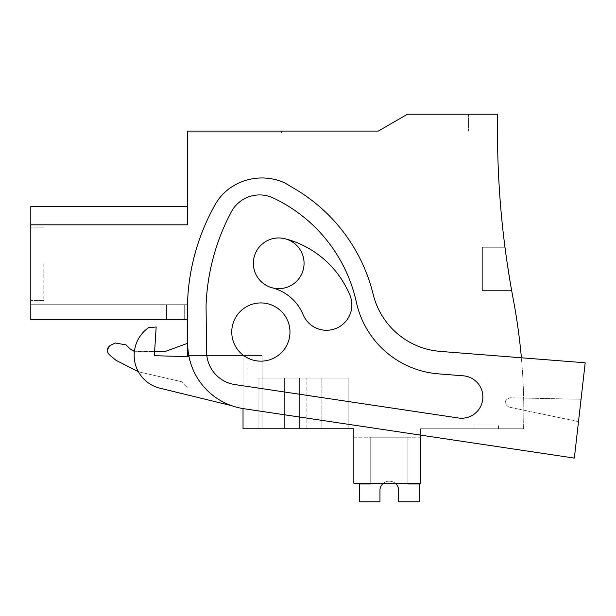 <?xml version="1.0" encoding="UTF-8"?>
<svg xmlns="http://www.w3.org/2000/svg" width="616" height="616" viewBox="0 0 616 616"><rect width="100%" height="100%" fill="white"/><g stroke="black" fill="none" stroke-linecap="round" stroke-linejoin="round"><path stroke-width="0.46" stroke-dasharray="3.08 2.31" d="M138.4 371.733L181.397 381.674L187.618 387.895L181.397 381.674L139.447 371.987L181.397 381.674L187.618 388.088L246.877 388.088L246.877 355.517L187.618 355.517L246.877 355.517L188.796 355.517L243.027 355.517L243.027 428.767L243.027 355.517L262.1 355.517L262.1 428.767L262.1 388.088L187.618 388.088L262.1 388.088L246.877 388.088L246.877 355.517L243.027 355.517L262.1 355.517L262.1 428.767L243.027 428.767L262.1 428.767L243.027 428.767L243.027 355.517L262.1 355.517L243.027 355.517L262.1 355.517L243.027 355.517L262.1 355.517L243.027 355.517L262.1 355.517L243.027 355.517L262.1 355.517L243.027 355.517L262.1 355.517L243.027 355.517L262.1 355.517L243.027 355.517L262.1 355.517L243.027 355.517L262.1 355.517L243.027 355.517L262.1 355.517L243.027 355.517L243.027 408.577M187.618 355.517L262.1 355.517L187.618 355.517L187.618 319.589L30.8 319.589L187.618 319.589L30.8 319.589L187.618 319.589L30.8 319.589L187.618 319.589L30.8 319.589L187.618 319.589L30.8 319.589L187.618 319.589L30.8 319.589L187.618 319.589L30.8 319.589L187.618 319.589L30.8 319.589L187.618 319.589L30.8 319.589L30.8 224.825L187.618 224.825L187.618 131.085L187.618 132.964L187.618 131.085L187.618 132.964L187.618 131.085L187.618 132.964L187.618 131.085L187.618 132.964L187.618 131.085L187.618 132.964L187.618 131.085L187.618 132.964L187.618 131.085L187.618 132.964L187.618 131.085L187.618 132.964L187.618 131.085L187.618 132.964L187.618 131.085L187.618 132.964L187.618 131.085L187.618 132.964L187.618 131.085L187.618 132.964L187.618 131.085L187.618 132.964L187.618 131.085L187.618 132.964L281.527 132.964L187.618 132.964L281.527 132.964L187.618 132.964L281.527 132.964L187.618 132.964L281.527 132.964L187.618 132.964L281.527 132.964L187.618 132.964L281.527 132.964L187.618 132.964L281.527 132.964L187.618 132.964L281.527 132.964L187.618 132.964L281.527 132.964L187.618 132.964L281.527 132.964L187.618 132.964L281.527 132.964L187.618 132.964L281.527 132.964L187.618 132.964L281.527 132.964L187.618 132.964L281.527 132.964L187.618 132.964L187.618 131.085L468.399 131.085L378.247 131.085L468.399 131.085L378.247 131.085L468.399 131.085L378.247 131.085L468.399 131.085L378.247 131.085L468.399 131.085L378.247 131.085L468.399 131.085L378.247 131.085L468.399 131.085L378.247 131.085L468.399 131.085L378.247 131.085L468.399 131.085L378.247 131.085L468.399 131.085L378.247 131.085L468.399 131.085L378.247 131.085L468.399 131.085L378.247 131.085L468.399 131.085L378.247 131.085L468.399 131.085L378.247 131.085L407.523 114.183L497.674 114.183A901.485 901.485 0 0 0 513.228 299.068A606.76 606.76 0 0 1 523.569 428.767A606.76 606.76 0 0 0 521.39 357.781M574.343 458.096L578.493 421.644L508.831 407.076C503.703 403.349 504.057 400.254 509.894 397.782L581.05 399.253L585.2 362.801L440.248 351.397L585.2 362.801L581.05 399.253L509.894 397.782C504.057 400.254 503.703 403.357 508.831 407.076L578.493 421.644L581.05 399.253L509.894 397.782C504.057 400.254 503.703 403.349 508.831 407.076L578.493 421.644L581.05 399.253L509.894 397.782C504.057 400.254 503.703 403.357 508.831 407.076L578.493 421.644L574.343 458.096L243.736 408.685A65.735 65.735 0 0 1 187.726 344.429L187.279 305.898L187.726 344.429L187.279 305.898L188.057 293.147A215.985 215.985 0 0 1 215.223 204.512A215.985 215.985 0 0 0 188.057 293.147A215.985 215.985 0 0 1 215.223 204.512A50.712 50.712 0 0 1 231.693 186.941A50.712 50.712 0 0 0 215.223 204.512A50.712 50.712 0 0 1 231.693 186.941A55.332 55.332 0 0 1 284.985 183.006L295.78 189.451A169.03 169.03 0 0 1 373.173 294.348A75.121 75.121 0 0 0 440.248 351.397A75.121 75.121 0 0 1 373.173 294.348A169.03 169.03 0 0 0 295.78 189.451L284.985 183.006A55.332 55.332 0 0 0 231.693 186.941A55.332 55.332 0 0 1 284.985 183.006L295.78 189.451A169.03 169.03 0 0 1 373.173 294.348A75.121 75.121 0 0 0 440.248 351.397L585.2 362.801L574.343 458.096L243.736 408.685A65.735 65.735 0 0 1 187.726 344.429A65.735 65.735 0 0 0 243.736 408.685L420.505 435.104L420.505 428.767L523.569 428.767L420.505 428.767L420.505 483.229L353.83 483.229L420.505 483.229L353.83 483.229L353.83 428.767L243.027 428.767L262.1 428.767L243.027 428.767L262.1 428.767L243.027 428.767L262.1 428.767L243.027 428.767L262.1 428.767L243.027 428.767L262.1 428.767L243.027 428.767L262.1 428.767L243.027 428.767L262.1 428.767L243.027 428.767L262.1 428.767L243.027 428.767L262.1 428.767L243.027 428.767L262.1 428.767L243.027 428.767L262.1 428.767L243.027 428.767L262.1 428.767L262.1 388.088L187.618 388.088L181.397 381.674L139.447 371.987L115.908 360.252L139.447 371.987L115.908 360.252L109.294 354.693C106.306 351.105 106.722 347.963 110.534 345.276L115.4 343.004L110.534 345.276L107.292 350.05M30.8 224.825L187.618 224.825L30.8 224.825L187.618 224.825L30.8 224.825L187.618 224.825L30.8 224.825L187.618 224.825L30.8 224.825L187.618 224.825L30.8 224.825L187.618 224.825L30.8 224.825L187.618 224.825L30.8 224.825L187.618 224.825L30.8 224.825L187.618 224.825L30.8 224.825L187.618 224.825L30.8 224.825L187.618 224.825L30.8 224.825L187.618 224.825L30.8 224.825L187.618 224.825L30.8 224.825L30.8 206.514L30.8 224.825L30.8 206.514L30.8 224.825L30.8 206.514L30.8 224.825L30.8 206.514L30.8 224.825L30.8 206.514L30.8 224.825L30.8 206.514L30.8 224.825L30.8 206.514L30.8 224.825L30.8 206.514L30.8 224.825L30.8 206.514L30.8 224.825L30.8 206.514L30.8 224.825L30.8 206.514L30.8 224.825L30.8 206.514L30.8 224.825L30.8 206.514L30.8 224.825L187.618 224.825L30.8 224.825L30.8 206.514L187.618 206.514M231.755 332.039A29.114 29.114 0 0 0 260.868 361.153A29.114 29.114 0 0 0 289.974 332.039A29.114 29.114 0 0 0 260.868 302.933A29.114 29.114 0 0 0 231.755 332.039A29.114 29.114 0 0 0 260.868 361.153A29.114 29.114 0 0 0 289.974 332.039A29.114 29.114 0 0 0 260.868 302.933A29.114 29.114 0 0 0 231.755 332.039A29.114 29.114 0 0 0 260.868 361.153A29.114 29.114 0 0 0 289.974 332.039A29.114 29.114 0 0 0 260.868 302.933A29.114 29.114 0 0 0 231.755 332.039A29.114 29.114 0 0 0 260.868 361.153A29.114 29.114 0 0 0 289.974 332.039A29.114 29.114 0 0 0 260.868 302.933A29.114 29.114 0 0 0 231.755 332.039A29.114 29.114 0 0 0 260.868 361.153A29.114 29.114 0 0 0 289.974 332.039A29.114 29.114 0 0 0 260.868 302.933A29.114 29.114 0 0 0 231.755 332.039A29.114 29.114 0 0 0 260.868 361.153A29.114 29.114 0 0 0 289.974 332.039A29.114 29.114 0 0 0 260.868 302.933A29.114 29.114 0 0 0 231.755 332.039A29.114 29.114 0 0 0 260.868 361.153A29.114 29.114 0 0 0 289.974 332.039A29.114 29.114 0 0 0 260.868 302.933A29.114 29.114 0 0 0 231.755 332.039M304.065 263.301A25.356 25.356 0 0 0 278.709 237.953A25.356 25.356 0 0 0 253.353 263.301A25.356 25.356 0 0 0 278.709 288.658A25.356 25.356 0 0 0 304.065 263.301A25.356 25.356 0 0 1 278.709 288.658A25.356 25.356 0 0 1 253.353 263.301A25.356 25.356 0 0 1 278.709 237.953A25.356 25.356 0 0 1 304.065 263.301A25.356 25.356 0 0 0 278.709 237.953A25.356 25.356 0 0 0 253.353 263.301A25.356 25.356 0 0 0 278.709 288.658A25.356 25.356 0 0 0 304.065 263.301M184.269 319.589L184.269 304.712L184.269 319.589L184.269 304.712L30.8 304.712L161.854 304.712L161.854 319.589L161.854 304.712L166.551 304.712L166.551 319.589L166.551 304.712L187.618 304.712L184.269 304.712L184.269 319.589L184.269 304.712L184.269 319.589L184.269 304.712L30.8 304.712L161.854 304.712L161.854 319.589L161.854 304.712L166.551 304.712L166.551 319.589L166.551 304.712L187.618 304.712L184.269 304.712L184.269 319.589L184.269 304.712L184.269 319.589L184.269 304.712L30.8 304.712L161.854 304.712L161.854 319.589L161.854 304.712L166.551 304.712L166.551 319.589L166.551 304.712L187.618 304.712L184.269 304.712L184.269 319.589L184.269 304.712L184.269 319.589L184.269 304.712L30.8 304.712L161.854 304.712L161.854 319.589L161.854 304.712L166.551 304.712L166.551 319.589L166.551 304.712L187.618 304.712L184.269 304.712L184.269 319.589L184.269 304.712L184.269 319.589L184.269 304.712L30.8 304.712L161.854 304.712L161.854 319.589L161.854 304.712L166.551 304.712L166.551 319.589L166.551 304.712L187.618 304.712L184.269 304.712L184.269 319.589L184.269 304.712L184.269 319.589L184.269 304.712L30.8 304.712L161.854 304.712L161.854 319.589L161.854 304.712L166.551 304.712L166.551 319.589L166.551 304.712L187.618 304.712L184.269 304.712L184.269 319.589L184.269 304.712L184.269 319.589L184.269 304.712L30.8 304.712L161.854 304.712L161.854 319.589L161.854 304.712L166.551 304.712L166.551 319.589L166.551 304.712L187.618 304.712L184.269 304.712L184.269 319.589L184.269 304.712L184.269 319.589L184.269 304.712L30.8 304.712L161.854 304.712L161.854 319.589L161.854 304.712L166.551 304.712L166.551 319.589L166.551 304.712L187.618 304.712L184.269 304.712L184.269 319.589L184.269 304.712L184.269 319.589L184.269 304.712L30.8 304.712L161.854 304.712L161.854 319.589L161.854 304.712L166.551 304.712L166.551 319.589L166.551 304.712L187.618 304.712L184.269 304.712L184.269 319.589L184.269 304.712L184.269 319.589L184.269 304.712L30.8 304.712L161.854 304.712L161.854 319.589L161.854 304.712L166.551 304.712L166.551 319.589L166.551 304.712L187.618 304.712L184.269 304.712L184.269 319.589L184.269 304.712L184.269 319.589L184.269 304.712L30.8 304.712L161.854 304.712L161.854 319.589L161.854 304.712L166.551 304.712L166.551 319.589L166.551 304.712L187.618 304.712L184.269 304.712L184.269 319.589L184.269 304.712L184.269 319.589L184.269 304.712L30.8 304.712L166.551 304.712L166.551 319.589L166.551 304.712L187.618 304.712L184.269 304.712L184.269 319.589L184.269 304.712L184.269 319.589L184.269 304.712L30.8 304.712L161.854 304.712L161.854 319.589L161.854 304.712L161.854 319.589L161.854 304.712L166.551 304.712L166.551 319.589L166.551 304.712L187.618 304.712L184.269 304.712L184.269 319.589L184.269 304.712L184.269 319.589L184.269 304.712L30.8 304.712L30.8 319.589L30.8 304.712L30.8 319.589L30.8 304.712L30.8 319.589L30.8 304.712L30.8 319.589L30.8 304.712L30.8 319.589L30.8 304.712L30.8 319.589L30.8 304.712L30.8 319.589L30.8 304.712L30.8 319.589L30.8 304.712L30.8 319.589L30.8 304.712L30.8 319.589L30.8 304.712L30.8 319.589L30.8 304.712L30.8 319.589L30.8 304.712L30.8 319.589L30.8 304.712L30.8 319.589L166.551 319.589L30.8 319.589L161.854 319.589L30.8 319.589L30.8 304.712L187.618 304.712L184.269 304.712L184.269 319.589L30.8 319.589L187.618 319.589L187.618 304.712L187.618 335.528M115.4 343.004L126.011 344.875L129.899 348.764L126.011 344.875L115.4 343.004L110.534 345.276C106.714 347.963 106.299 351.105 109.294 354.693L115.908 360.252M134.411 351.266L165.088 351.513L187.618 343.305L165.088 351.513L136.536 351.513L129.899 348.764L126.011 344.875M284.376 428.767L258.05 428.767L299.368 428.767L258.05 428.767L299.368 428.767L258.05 428.767L299.368 428.767L258.05 428.767L299.368 428.767L258.05 428.767L299.368 428.767L258.05 428.767L299.368 428.767L258.05 428.767L299.368 428.767L258.05 428.767L299.368 428.767L258.05 428.767L299.368 428.767L258.05 428.767L299.368 428.767L258.05 428.767L299.368 428.767L258.05 428.767L299.368 428.767L258.05 428.767L299.368 428.767L258.05 428.767L284.376 428.767L284.376 378.055L284.376 428.767L321.875 428.767L284.376 428.767M306.884 428.767L299.368 428.767L299.368 378.055L258.05 378.055L258.058 428.767L258.05 378.055L299.368 378.055L258.05 378.055L258.058 428.767L258.05 378.055L299.368 378.055L258.05 378.055L299.368 378.055L258.05 378.055L258.058 428.767L258.05 378.055L299.368 378.055L258.05 378.055L299.368 378.055L258.05 378.055L258.058 428.767L258.05 378.055L299.368 378.055L258.05 378.055L299.368 378.055L258.05 378.055L258.058 428.767L258.05 378.055L299.368 378.055L258.05 378.055L299.368 378.055L258.05 378.055L258.058 428.767L258.05 378.055L299.368 378.055L258.05 378.055L299.368 378.055L258.05 378.055L258.058 428.767L258.05 378.055L299.368 378.055L258.05 378.055L299.368 378.055L299.368 428.767L299.368 378.055L299.368 428.767L299.368 378.055L299.368 428.767L299.368 378.055L299.368 428.767L299.368 378.055L299.368 428.767L299.368 378.055L299.368 428.767L299.368 378.055L299.368 428.767L299.368 378.055L299.368 428.767L299.368 378.055L299.368 428.767L299.368 378.055L299.368 428.767L299.368 378.055L299.368 428.767L299.368 378.055L299.368 428.767L299.368 378.055L299.368 428.767L348.202 428.767L299.368 428.767L348.202 428.767L299.368 428.767L348.202 428.767L299.368 428.767L348.202 428.767L299.368 428.767L348.202 428.767L299.368 428.767L348.202 428.767L299.368 428.767L348.202 428.767L299.368 428.767L348.202 428.767L299.368 428.767L348.202 428.767L299.368 428.767L348.202 428.767L299.368 428.767L348.202 428.767L299.368 428.767L348.202 428.767L299.368 428.767L306.884 428.767L306.884 378.055L299.368 378.055L348.202 378.055L348.186 428.767L348.202 378.055L306.884 378.055L348.202 378.055L321.875 378.055L348.202 378.055L348.186 428.767L348.202 378.055L299.368 378.055L348.202 378.055L299.368 378.055L348.202 378.055L348.186 428.767L348.202 378.055L299.368 378.055L348.202 378.055L299.368 378.055L348.202 378.055L348.186 428.767L348.202 378.055L299.368 378.055L348.202 378.055L299.368 378.055L348.202 378.055L348.186 428.767L348.202 378.055L299.368 378.055L348.202 378.055L299.368 378.055L348.202 378.055L348.186 428.767L348.202 378.055L299.368 378.055L348.202 378.055L299.368 378.055L348.202 378.055L348.186 428.767L348.202 378.055L299.368 378.055L348.202 378.055L299.368 378.055L306.884 378.055L306.884 428.767M378.247 131.085L407.523 114.183L468.399 114.183L407.523 114.183L468.399 114.183L407.523 114.183L468.399 114.183L407.523 114.183L468.399 114.183L407.523 114.183L468.399 114.183L407.523 114.183L468.399 114.183L407.523 114.183L468.399 114.183L407.523 114.183L468.399 114.183L407.523 114.183L468.399 114.183L407.523 114.183L468.399 114.183L407.523 114.183L468.399 114.183L407.523 114.183L468.399 114.183L407.523 114.183L468.399 114.183L407.523 114.183L468.399 114.183L407.523 114.183L378.247 131.085M187.618 131.085L281.527 131.085L187.618 131.085M30.8 263.756L30.8 227.135L30.8 263.756M353.83 437.214L353.83 483.229L353.83 437.214L353.83 483.229L353.83 437.214L353.83 483.229L353.83 437.214L353.83 483.229L353.83 437.214L353.83 483.229L353.83 437.214L353.83 483.229L353.83 437.214L353.83 483.229L353.83 437.214L353.83 483.229L353.83 437.214L353.83 483.229L353.83 437.214L353.83 483.229L353.83 437.214L353.83 483.229L353.83 437.214L353.83 483.229L353.83 437.214L353.83 483.229L353.83 437.214L353.83 483.229L353.83 437.214L420.505 437.214L420.505 483.229L353.83 483.229L420.505 483.229L353.83 483.229L420.505 483.229L353.83 483.229L420.505 483.229L353.83 483.229L420.505 483.229L353.83 483.229L420.505 483.229L353.83 483.229L420.505 483.229L353.83 483.229L420.505 483.229L353.83 483.229L420.505 483.229L353.83 483.229L420.505 483.229L353.83 483.229L420.505 483.229L353.83 483.229L420.505 483.229L353.83 483.229L420.505 483.229L353.83 483.229L420.505 483.229L420.505 437.214L420.505 483.229L420.505 437.214L420.505 483.229L420.505 437.214L420.505 483.229L420.505 437.214L420.505 483.229L420.505 437.214L420.505 483.229L420.505 437.214L420.505 483.229L420.505 437.214L420.505 483.229L420.505 437.214L420.505 483.229L420.505 437.214L420.505 483.229L420.505 437.214L420.505 483.229L420.505 437.214L420.505 483.229L420.505 437.214L420.505 483.229L420.505 437.214L420.505 483.229L420.505 437.214L353.83 437.214M474.035 428.767L498.444 428.767L474.035 428.767L498.444 428.767L474.035 428.767L498.444 428.767L474.035 428.767L498.444 428.767L474.035 428.767L498.444 428.767L474.035 428.767L498.444 428.767L474.035 428.767L498.444 428.767L474.035 428.767L498.444 428.767L474.035 428.767L498.444 428.767L474.035 428.767L498.444 428.767L474.035 428.767L498.444 428.767L474.035 428.767L498.444 428.767L474.035 428.767L498.444 428.767L474.035 428.767L498.444 428.767L474.035 428.767L474.035 425.009L498.444 425.009L474.035 425.009L498.444 425.009L474.035 425.009L498.444 425.009L474.035 425.009L498.444 425.009L474.035 425.009L498.444 425.009L474.035 425.009L498.444 425.009L474.035 425.009L498.444 425.009L474.035 425.009L498.444 425.009L474.035 425.009L498.444 425.009L474.035 425.009L498.444 425.009L474.035 425.009L498.444 425.009L474.035 425.009L498.444 425.009L474.035 425.009L498.444 425.009L474.035 425.009L498.444 425.009L474.035 425.009L474.035 428.767M511.657 290.552L509.848 280.088L511.657 290.552L509.848 280.088L511.657 290.552L509.848 280.088L511.657 290.552L509.848 280.088L511.657 290.552L509.848 280.088L511.657 290.552L509.848 280.088L511.657 290.552L509.848 280.088L511.657 290.552L509.848 280.088L511.657 290.552L509.848 280.088L511.657 290.552L509.848 280.088L511.657 290.552L509.848 280.088L511.657 290.552L509.848 280.088L511.657 290.552L509.848 280.088L511.657 290.552L509.848 280.088L511.657 290.552L482.382 290.552L482.382 247.255L504.974 247.255L508.885 274.212L504.974 247.255L508.885 274.212L504.974 247.255L508.885 274.212L504.974 247.255L508.885 274.212L504.974 247.255L508.885 274.212L504.974 247.255L508.885 274.212L504.974 247.255L508.885 274.212L504.974 247.255L508.885 274.212L504.974 247.255L482.382 247.255L482.382 290.552L511.657 290.552L482.382 290.552L482.382 247.255L482.382 290.552L482.382 247.255L504.974 247.255L482.382 247.255L482.382 290.552L511.657 290.552L482.382 290.552L482.382 247.255L482.382 290.552L482.382 247.255L504.974 247.255L482.382 247.255L482.382 290.552L511.657 290.552L482.382 290.552L482.382 247.255L482.382 290.552L482.382 247.255L504.974 247.255L482.382 247.255L482.382 290.552L511.657 290.552L482.382 290.552L482.382 247.255L482.382 290.552L482.382 247.255L504.974 247.255L482.382 247.255L482.382 290.552L511.657 290.552L482.382 290.552L482.382 247.255L482.382 290.552L482.382 247.255L504.974 247.255L482.382 247.255L482.382 290.552L511.657 290.552L482.382 290.552L482.382 247.255L482.382 290.552L482.382 247.255L504.974 247.255L482.382 247.255L482.382 290.552L511.657 290.552M321.875 378.055L321.875 428.767L321.875 378.055L284.376 378.055L321.875 378.055M468.399 114.183L468.399 131.085L468.399 114.183M281.527 132.964L281.527 131.085L281.527 132.964M43.798 263.756L43.798 300.377L43.798 263.756M498.444 428.767L498.444 425.009L498.444 428.767M187.618 343.305L165.088 351.513M108.023 353.176L109.294 354.693M243.027 428.767L243.027 355.517L243.027 428.767L243.027 355.517L262.1 355.517L243.027 355.517L243.027 428.767M262.1 428.767L262.1 355.517L262.1 428.767M161.854 319.589L161.854 304.712L161.854 319.589M166.551 319.589L166.551 304.712L166.551 319.589M482.382 247.255L482.382 290.552L482.382 247.255M383.445 483.229A9.394 9.394 90 0 1 395.21 483.229A9.394 9.394 90 0 0 383.445 483.229A9.394 9.394 90 0 1 395.21 483.229A9.394 9.394 90 0 0 383.445 483.229A9.394 9.394 90 0 1 395.21 483.229A9.394 9.394 90 0 0 383.445 483.229A9.394 9.394 90 0 1 395.21 483.229A9.394 9.394 90 0 0 383.445 483.229A9.394 9.394 90 0 1 395.21 483.229A9.394 9.394 90 0 0 383.445 483.229A9.394 9.394 90 0 1 395.21 483.229A9.394 9.394 90 0 0 383.445 483.229A9.394 9.394 90 0 1 395.21 483.229A9.394 9.394 90 0 0 383.445 483.229M379.972 489.728A9.394 9.394 -90 0 1 398.683 489.728L398.683 501.817L398.683 489.728A9.394 9.394 -90 0 0 379.972 489.728A9.394 9.394 -90 0 1 398.683 489.728L398.683 501.817L398.683 489.728A9.394 9.394 -90 0 0 379.972 489.728A9.394 9.394 -90 0 1 398.683 489.728L398.683 501.817L398.683 489.728A9.394 9.394 -90 0 0 379.972 489.728A9.394 9.394 -90 0 1 398.683 489.728L398.683 501.817L398.683 489.728A9.394 9.394 -90 0 0 379.972 489.728A9.394 9.394 -90 0 1 398.683 489.728L398.683 501.817L398.683 489.728A9.394 9.394 -90 0 0 379.972 489.728A9.394 9.394 -90 0 1 398.683 489.728L398.683 501.817L398.683 489.728A9.394 9.394 -90 0 0 379.972 489.728A9.394 9.394 -90 0 1 398.683 489.728L398.683 501.817L398.683 489.728L398.683 501.817L419.188 501.817L419.188 483.976L407.923 483.976L407.923 437.214L370.74 437.214L370.74 483.976L359.467 483.976L359.467 501.817L379.972 501.817L379.972 489.728L379.972 501.817L359.467 501.817L379.972 501.817L379.972 489.728L379.972 501.817L359.467 501.817L379.972 501.817L379.972 489.728L379.972 501.817L359.467 501.817L379.972 501.817L379.972 489.728L379.972 501.817L359.467 501.817L379.972 501.817L379.972 489.728L379.972 501.817L359.467 501.817L379.972 501.817L379.972 489.728L379.972 501.817L359.467 501.817L379.972 501.817L379.972 489.728L379.972 501.817L359.467 501.817L379.972 501.817L379.972 489.728L379.972 501.817L359.467 501.817L379.972 501.817L379.972 489.728L379.972 501.817L359.467 501.817L379.972 501.817L379.972 489.728L379.972 501.817L359.467 501.817L379.972 501.817L379.972 489.728L379.972 501.817L359.467 501.817L379.972 501.817L379.972 489.728L379.972 501.817L359.467 501.817L379.972 501.817L379.972 489.728L379.972 501.817L359.467 501.817L379.972 501.817L379.972 489.728A9.394 9.394 -90 0 1 398.683 489.728L398.683 501.817L419.188 501.817L419.188 483.976L407.923 483.976L407.923 437.214L370.74 437.214L370.74 483.976L359.467 483.976L359.467 501.817L359.467 483.976L359.467 501.817L359.467 483.976L359.467 501.817L359.467 483.976L359.467 501.817L359.467 483.976L359.467 501.817L359.467 483.976L359.467 501.817L359.467 483.976L359.467 501.817L359.467 483.976L359.467 501.817L359.467 483.976L359.467 501.817L359.467 483.976L359.467 501.817L359.467 483.976L359.467 501.817L359.467 483.976L359.467 501.817L359.467 483.976L359.467 501.817L359.467 483.976L370.74 483.976L359.467 483.976L370.74 483.976L359.467 483.976L370.74 483.976L359.467 483.976L370.74 483.976L359.467 483.976L370.74 483.976L359.467 483.976L370.74 483.976L359.467 483.976L370.74 483.976L359.467 483.976L370.74 483.976L359.467 483.976L370.74 483.976L359.467 483.976L370.74 483.976L359.467 483.976L370.74 483.976L359.467 483.976L370.74 483.976L359.467 483.976L370.74 483.976L370.74 437.214L370.74 483.229M398.683 489.728L398.683 501.817L419.188 501.817L419.188 483.976L407.923 483.976L407.923 437.214L370.74 437.214L407.923 437.214L370.74 437.214L407.923 437.214L370.74 437.214L407.923 437.214L370.74 437.214L407.923 437.214L370.74 437.214L407.923 437.214L370.74 437.214L407.923 437.214L370.74 437.214L407.923 437.214L370.74 437.214L407.923 437.214L370.74 437.214L407.923 437.214L370.74 437.214L407.923 437.214L370.74 437.214L407.923 437.214L370.74 437.214L407.923 437.214L370.74 437.214L407.923 437.214L407.923 483.229M419.188 483.976L407.923 483.976L419.188 483.976L407.923 483.976L419.188 483.976L407.923 483.976L419.188 483.976L407.923 483.976L419.188 483.976L407.923 483.976L419.188 483.976L407.923 483.976L419.188 483.976L407.923 483.976L419.188 483.976L407.923 483.976L419.188 483.976L407.923 483.976L419.188 483.976L407.923 483.976L419.188 483.976L407.923 483.976L419.188 483.976L407.923 483.976L419.188 483.976L419.188 501.817L419.188 483.976M398.683 501.817L419.188 501.817L398.683 501.817M189.02 356.687A65.735 65.735 0 0 0 231.693 405.698A65.735 65.735 0 0 1 189.02 356.687L154.346 355.702L156.171 326.996L148.518 327.704A33.803 33.803 0 0 0 159.952 388.195L231.693 405.698L159.952 388.195A33.803 33.803 0 0 1 148.518 327.704L156.171 326.996L148.518 327.704A33.803 33.803 0 0 0 159.952 388.195L231.693 405.698A65.735 65.735 0 0 1 189.02 356.687L154.346 355.702L156.171 326.996L154.346 355.702L189.02 356.687A65.735 65.735 0 0 0 231.693 405.698M285.077 238.762A25.356 25.356 0 0 0 254.169 256.934A25.356 25.356 0 0 0 272.341 287.849A25.356 25.356 0 0 1 254.169 256.934A25.356 25.356 0 0 1 285.077 238.762A25.356 25.356 0 0 0 254.169 256.934A25.356 25.356 0 0 0 272.341 287.849A45.661 45.661 0 0 1 303.072 314.607A25.356 25.356 0 0 0 336.182 328.359A25.356 25.356 0 0 0 349.934 295.241A96.373 96.373 0 0 0 285.077 238.762A25.356 25.356 0 0 0 254.169 256.934A25.356 25.356 0 0 0 272.341 287.849A45.661 45.661 0 0 1 303.072 314.607A25.356 25.356 0 0 0 336.182 328.359A25.356 25.356 0 0 0 349.934 295.241A96.373 96.373 0 0 0 285.077 238.762A96.373 96.373 0 0 1 349.934 295.241A25.356 25.356 0 0 1 336.182 328.359A25.356 25.356 0 0 1 303.072 314.607A45.661 45.661 0 0 0 272.341 287.849M206.06 305.39A215.985 215.985 0 0 1 231.331 211.873A32.017 32.017 0 0 1 273.211 197.975A150.874 150.874 0 0 1 356.371 302.271A91.391 91.391 0 0 0 438.484 373.866A91.391 91.391 0 0 1 356.371 302.271A150.874 150.874 0 0 0 273.211 197.975A150.874 150.874 0 0 1 356.371 302.271A91.391 91.391 0 0 0 438.484 373.866A91.391 91.391 0 0 1 356.371 302.271A150.874 150.874 0 0 0 273.211 197.975A150.874 150.874 0 0 1 356.371 302.271A91.391 91.391 0 0 0 438.484 373.866A91.391 91.391 0 0 1 356.371 302.271A150.874 150.874 0 0 0 273.211 197.975A150.874 150.874 0 0 1 356.371 302.271A91.391 91.391 0 0 0 438.484 373.866L463.301 375.814A21.237 21.237 0 0 1 482.736 399.391A21.237 21.237 0 0 1 458.497 417.995L234.958 384.584A33.287 33.287 0 0 1 206.591 352.044L206.06 305.39L206.591 352.044A33.287 33.287 0 0 0 234.958 384.584L458.497 417.995A21.237 21.237 0 0 0 482.736 399.391A21.237 21.237 0 0 0 463.301 375.814L438.484 373.866L463.301 375.814A21.237 21.237 0 0 1 482.736 399.391A21.237 21.237 0 0 1 458.497 417.995L234.958 384.584A33.287 33.287 0 0 1 206.591 352.044L206.06 305.39A215.985 215.985 0 0 1 231.331 211.873A32.017 32.017 0 0 1 273.211 197.975A32.017 32.017 0 0 0 231.331 211.873A32.017 32.017 0 0 1 273.211 197.975A32.017 32.017 0 0 0 231.331 211.873A32.017 32.017 0 0 1 273.211 197.975A32.017 32.017 0 0 0 231.331 211.873A215.985 215.985 0 0 0 206.06 305.39A215.985 215.985 0 0 1 231.331 211.873A215.985 215.985 0 0 0 206.06 305.39L206.591 352.044A33.287 33.287 0 0 0 234.958 384.584L458.497 417.995A21.237 21.237 0 0 0 482.736 399.391A21.237 21.237 0 0 0 463.301 375.814L438.484 373.866L463.301 375.814A21.237 21.237 0 0 1 482.736 399.391A21.237 21.237 0 0 1 458.497 417.995L234.958 384.584A33.287 33.287 0 0 1 206.591 352.044L206.06 305.39L206.591 352.044A33.287 33.287 0 0 0 234.958 384.584L458.497 417.995A21.237 21.237 0 0 0 482.736 399.391A21.237 21.237 0 0 0 463.301 375.814L438.484 373.866L463.301 375.814A21.237 21.237 0 0 1 482.736 399.391A21.237 21.237 0 0 1 458.497 417.995L234.958 384.584A33.287 33.287 0 0 1 206.591 352.044L206.06 305.39A215.985 215.985 0 0 1 231.331 211.873A215.985 215.985 0 0 0 206.06 305.39M348.202 378.055L348.202 428.767L348.202 378.055M258.05 378.055L258.05 428.767L258.05 378.055M43.798 300.377L30.8 300.377L43.798 300.377M43.798 227.135L30.8 227.135L43.798 227.135"/><path stroke-width="0.92" d="M187.618 335.528L187.618 355.517L188.796 355.517L187.618 355.517M133.841 351.112L129.899 348.764L133.495 350.997M243.027 408.577L243.027 428.767L353.83 428.767L353.83 483.229L420.505 483.229L420.505 435.104L574.343 458.096L585.2 362.801L440.248 351.397A75.121 75.121 0 0 1 373.173 294.348A169.03 169.03 0 0 0 295.78 189.451L284.985 183.006A55.332 55.332 0 0 0 231.693 186.941A50.712 50.712 0 0 0 215.223 204.512A215.985 215.985 0 0 0 188.057 293.147L187.279 305.898L187.726 344.429A65.735 65.735 0 0 0 243.736 408.685L574.343 458.096M521.39 357.781A606.76 606.76 0 0 0 513.228 299.068A901.485 901.485 0 0 1 497.674 114.183L407.523 114.183L378.247 131.085L187.618 131.085L187.618 224.825L30.8 224.825L30.8 319.589L184.269 319.589M30.8 224.825L30.8 206.514L187.618 206.514M509.848 280.088L506.953 261.6L509.848 280.088M154.608 351.513L165.088 351.513L154.608 351.513M115.908 360.252L109.294 354.693L115.908 360.252L138.4 371.733M304.065 263.301A25.356 25.356 0 0 1 278.709 288.658A25.356 25.356 0 0 1 253.353 263.301A25.356 25.356 0 0 1 278.709 237.953A25.356 25.356 0 0 1 304.065 263.301M289.974 332.039A29.114 29.114 0 0 0 260.868 302.933A29.114 29.114 0 0 0 231.755 332.039A29.114 29.114 0 0 0 260.868 361.153A29.114 29.114 0 0 0 289.974 332.039M187.618 343.305L165.088 351.513M134.411 351.266L129.899 348.764L126.011 344.875L115.4 343.004L110.534 345.276C106.714 347.963 106.299 351.105 109.294 354.693M126.011 344.875L115.4 343.004M107.292 350.05L108.023 353.176M379.972 489.728A9.394 9.394 90 0 1 383.445 483.229A9.394 9.394 90 0 0 379.972 489.728A9.394 9.394 90 0 1 383.445 483.229A9.394 9.394 90 0 0 379.972 489.728A9.394 9.394 90 0 1 383.445 483.229A9.394 9.394 90 0 0 379.972 489.728A9.394 9.394 90 0 1 383.445 483.229A9.394 9.394 90 0 0 379.972 489.728A9.394 9.394 90 0 1 383.445 483.229A9.394 9.394 90 0 0 379.972 489.728A9.394 9.394 90 0 1 383.445 483.229A9.394 9.394 90 0 0 379.972 489.728A9.394 9.394 90 0 1 383.445 483.229A9.394 9.394 90 0 0 379.972 489.728L379.972 501.817L359.467 501.817L359.467 483.976L370.74 483.976L370.74 483.229M398.683 489.728A9.394 9.394 90 0 0 395.21 483.229A9.394 9.394 90 0 1 398.683 489.728A9.394 9.394 90 0 0 395.21 483.229A9.394 9.394 90 0 1 398.683 489.728A9.394 9.394 90 0 0 395.21 483.229A9.394 9.394 90 0 1 398.683 489.728A9.394 9.394 90 0 0 395.21 483.229A9.394 9.394 90 0 1 398.683 489.728A9.394 9.394 90 0 0 395.21 483.229A9.394 9.394 90 0 1 398.683 489.728A9.394 9.394 90 0 0 395.21 483.229A9.394 9.394 90 0 1 398.683 489.728A9.394 9.394 90 0 0 395.21 483.229A9.394 9.394 90 0 1 398.683 489.728L398.683 501.817L419.188 501.817L419.188 483.976L407.923 483.976L407.923 483.229M272.341 287.849A45.661 45.661 0 0 1 303.072 314.607A25.356 25.356 0 0 0 336.182 328.359A25.356 25.356 0 0 0 349.934 295.241A96.373 96.373 0 0 0 285.077 238.762M234.958 384.584A33.287 33.287 0 0 1 206.591 352.044L206.06 305.39A215.985 215.985 0 0 1 231.331 211.873A32.017 32.017 0 0 1 273.211 197.975A150.874 150.874 0 0 1 356.371 302.271A91.391 91.391 0 0 0 438.484 373.866L463.301 375.814A21.237 21.237 0 0 1 482.736 399.391A21.237 21.237 0 0 1 458.497 417.995L234.958 384.584M189.02 356.687L154.346 355.702L156.171 326.996L148.518 327.704A33.803 33.803 0 0 0 159.952 388.195L231.693 405.698"/></g></svg>
